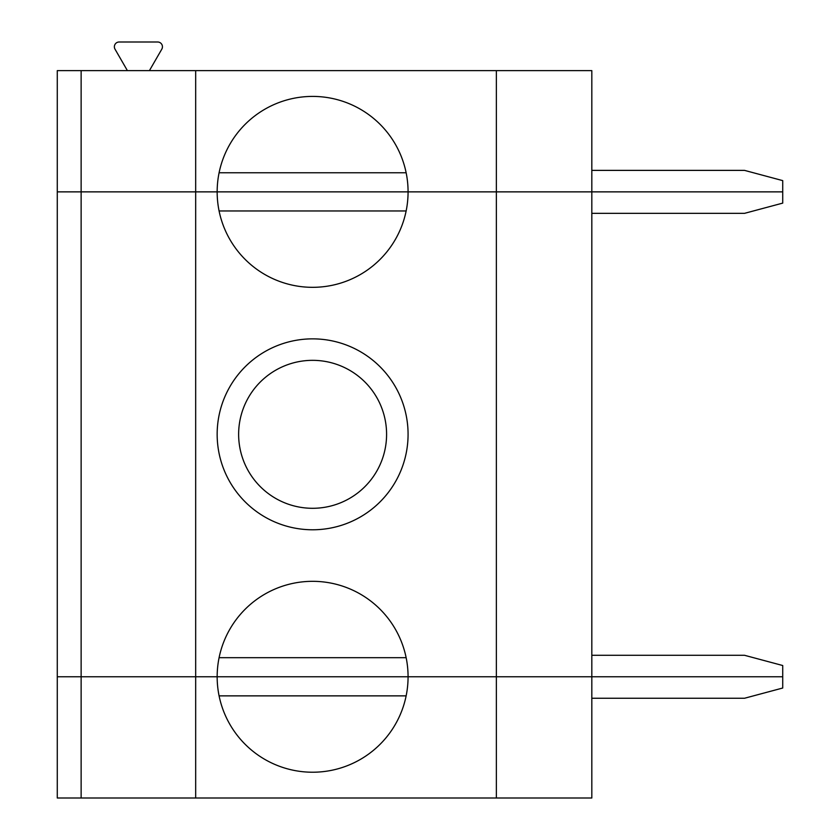 <?xml version="1.0" encoding="UTF-8"?>
<svg xmlns="http://www.w3.org/2000/svg" width="840" height="840" viewBox="0 0 840 840"><rect width="100%" height="100%" fill="white"/><g stroke="black" fill="none" stroke-linecap="round" stroke-linejoin="round"><path stroke-width="1.26" d="M406.14 695.867L219.083 695.867M81.133 798L81.133 676.778L57.277 676.778L57.277 798L195.678 798L195.678 676.778L57.277 676.778L57.277 191.867L81.133 191.867L81.133 70.633L591.822 70.633L591.822 191.867L408.072 191.867A95.456 95.456 0 0 0 312.617 96.411A95.456 95.456 0 0 0 217.161 191.867L195.678 191.867L195.678 70.633M81.133 70.633L57.277 70.633L57.277 191.867L195.678 191.867L195.678 676.778L782.723 676.778L782.723 665.522L744.545 655.295L591.822 655.295M591.822 213.339L744.545 213.339L782.723 203.112L782.723 191.867L496.367 191.867L496.367 798L591.822 798L591.822 676.778L782.723 676.778L782.723 688.023L744.545 698.25L591.822 698.25M496.367 798L195.678 798M496.367 70.633L496.367 191.867L81.133 191.867L81.133 676.778L217.161 676.778A95.456 95.456 0 0 1 312.617 581.322A95.456 95.456 0 0 1 408.072 676.778A95.456 95.456 0 0 1 312.617 772.223A95.456 95.456 0 0 1 217.161 676.778L591.822 676.778L591.822 191.867L782.723 191.867L782.723 180.621L744.545 170.384L591.822 170.384M127.407 70.633L115.007 49.161A4.777 4.777 0 0 1 119.144 42L157.678 42A4.777 4.777 0 0 1 161.805 49.161L149.415 70.633M406.14 172.778L219.083 172.778M312.617 508.294A73.973 73.973 0 0 0 376.677 397.331A73.973 73.973 0 0 0 248.546 397.331A73.973 73.973 0 0 0 312.617 508.294M408.072 191.867L217.161 191.867A95.456 95.456 0 0 0 312.617 287.322A95.456 95.456 0 0 0 408.072 191.867M406.14 657.678L219.083 657.678M312.617 529.778A95.456 95.456 0 0 0 395.283 386.589A95.456 95.456 0 0 0 229.95 386.589A95.456 95.456 0 0 0 312.617 529.778M406.14 210.956L219.083 210.956"/></g></svg>
